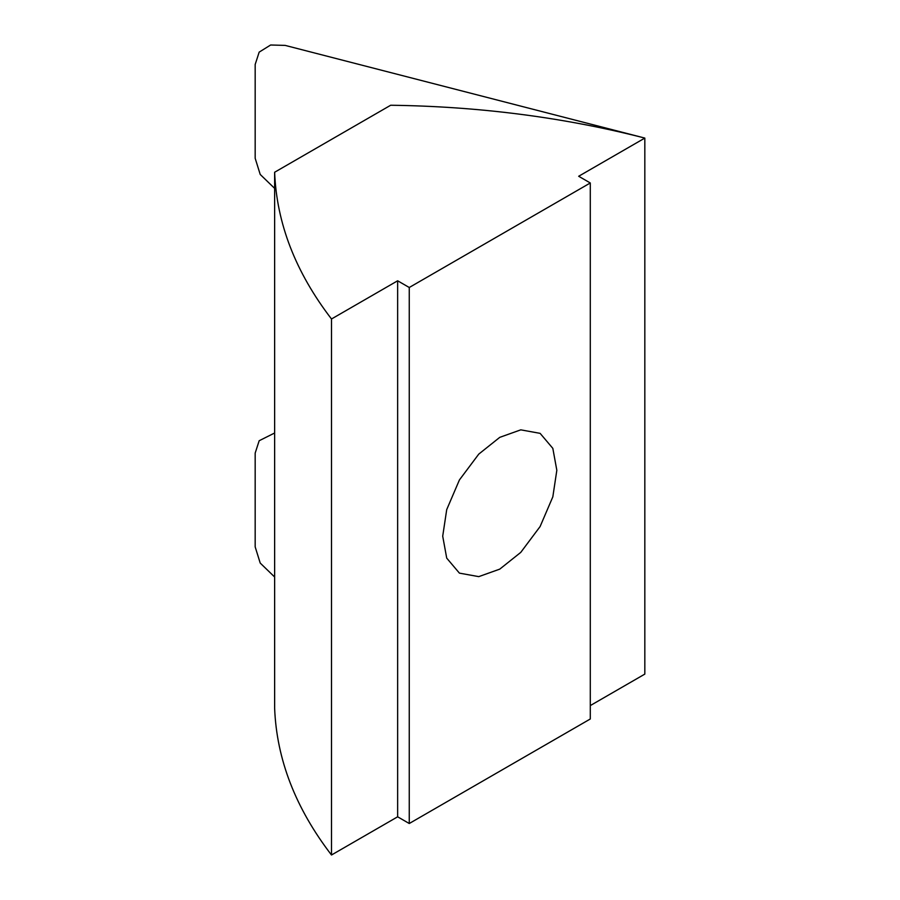 <?xml version="1.0" encoding="UTF-8"?>
<svg xmlns="http://www.w3.org/2000/svg" width="900" height="900" viewBox="0 0 900 900"><rect width="100%" height="100%" fill="white"/><g stroke="black" fill="none" stroke-linecap="round" stroke-linejoin="round"><path stroke-width="1.35" d="M255.172 64.474L259.178 52.121L270.641 45L285.142 45.394L644.827 138.082L644.827 674.1L644.827 138.082L578.678 176.265L590.288 182.97L409.252 287.494L397.642 280.789L331.493 318.983C295.594 272.261 276.637 223.346 274.635 172.249L390.679 105.244C478.474 106.391 562.556 117.18 642.938 137.588L285.142 45.394L270.641 45L259.178 52.121L255.172 64.474L255.172 158.276L260.213 174.454L274.635 188.381M255.172 453.082L259.178 440.73L274.635 433.001L259.178 440.73L255.172 453.082L255.172 546.885L260.213 563.062L274.635 577.001M644.827 674.1L590.288 705.589M442.71 536.186L446.715 509.614L459.416 479.947L478.766 454.106L499.77 437.344L520.774 429.851L540.113 433.35L552.825 448.358L556.83 470.295L552.825 496.856L540.113 526.534L520.774 552.375L499.77 569.126L478.766 576.63L459.416 573.131L446.715 558.124L442.71 536.186M274.635 172.249L274.635 708.266C276.637 759.364 295.594 808.279 331.493 855L397.642 816.806L409.252 823.511L590.288 718.988L590.288 182.97M397.642 280.789L397.642 816.806M409.252 287.494L409.252 823.511M331.493 318.983L331.493 855"/></g></svg>
